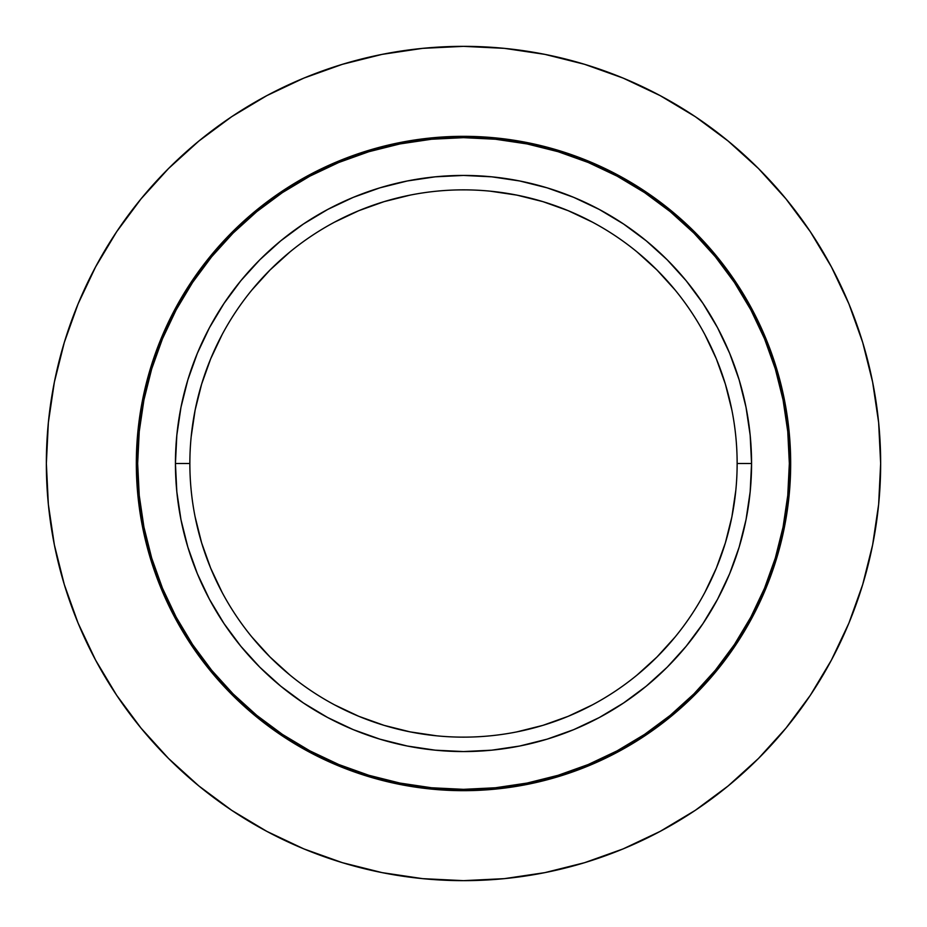 <?xml version="1.0" encoding="UTF-8"?>
<svg xmlns="http://www.w3.org/2000/svg" width="927" height="927" viewBox="0 0 927 927"><rect width="100%" height="100%" fill="white"/><g stroke="black" fill="none" stroke-linecap="round" stroke-linejoin="round"><path stroke-width="1.39" d="M137.659 463.5A325.84 325.84 0 0 1 463.5 137.659A325.84 325.84 0 0 1 789.341 463.5L787.765 495.435L783.072 527.069L775.308 558.089L764.532 588.193L750.858 617.104L734.427 644.532L715.377 670.209L693.906 693.906L670.209 715.377L644.532 734.427L617.104 750.858L588.193 764.532L558.089 775.308L527.069 783.072L495.435 787.765L463.5 789.341L431.565 787.765L399.931 783.072L368.911 775.308L338.807 764.532L309.896 750.858L282.468 734.427L256.791 715.377L233.094 693.906L211.623 670.209L192.573 644.532L176.142 617.104L162.468 588.193L151.692 558.089L143.928 527.069L139.235 495.435L137.659 463.5L139.235 431.565L143.928 399.931L151.692 368.911L162.468 338.807L176.142 309.896L192.573 282.468L211.623 256.791L233.094 233.094L256.791 211.623L282.468 192.573L309.896 176.142L338.807 162.468L368.911 151.692L399.931 143.928L431.565 139.235L463.5 137.659L495.435 139.235L527.069 143.928L558.089 151.692L588.193 162.468L617.104 176.142L644.532 192.573L670.209 211.623L693.906 233.094L715.377 256.791L734.427 282.468L750.858 309.896L764.532 338.807L775.308 368.911L783.072 399.931L787.765 431.565L789.341 463.5A325.84 325.84 0 0 1 463.5 789.341A325.84 325.84 0 0 1 137.659 463.5M174.994 309.212A327.173 327.173 0 0 0 136.327 463.5A327.173 327.173 0 0 1 463.5 136.327A327.173 327.173 0 0 1 790.673 463.5A327.173 327.173 0 0 0 752.006 309.212M735.656 281.912A327.173 327.173 0 0 0 645.088 191.344M617.788 174.994A327.173 327.173 0 0 0 309.212 174.994M281.912 191.344A327.173 327.173 0 0 0 191.344 281.912M46.35 463.5A417.15 417.15 0 0 1 463.5 46.35A417.15 417.15 0 0 1 880.65 463.5A417.15 417.15 0 0 1 463.5 880.65A417.15 417.15 0 0 1 46.35 463.5L48.355 422.608L54.369 382.121L64.311 342.411L78.1 303.859L95.608 266.86L116.651 231.738L141.043 198.865L168.529 168.529L198.865 141.043L231.738 116.651L266.86 95.608L303.859 78.1L342.411 64.311L382.121 54.369L422.608 48.355L463.5 46.35L504.392 48.355L544.879 54.369L584.589 64.311L623.141 78.1L660.14 95.608L695.262 116.651L728.135 141.043L758.471 168.529L785.957 198.865L810.349 231.738L831.392 266.86L848.9 303.859L862.689 342.411L872.631 382.121L878.645 422.608L880.65 463.5L878.645 504.392L872.631 544.879L862.689 584.589L848.9 623.141L831.392 660.14L810.349 695.262L785.957 728.135L758.471 758.471L728.135 785.957L695.262 810.349L660.14 831.392L623.141 848.9L584.589 862.689L544.879 872.631L504.392 878.645L463.5 880.65L422.608 878.645L382.121 872.631L342.411 862.689L303.859 848.9L266.86 831.392L231.738 810.349L198.865 785.957L168.529 758.471L141.043 728.135L116.651 695.262L95.608 660.14L78.1 623.141L64.311 584.589L54.369 544.879L48.355 504.392L46.35 463.5M737.139 463.5A273.639 273.639 0 0 1 463.5 737.139A273.639 273.639 0 0 1 189.861 463.5A273.639 273.639 0 0 0 463.5 737.139A273.639 273.639 0 0 0 737.139 463.5L751.565 463.5A288.065 288.065 0 0 1 463.5 751.565A288.065 288.065 0 0 1 175.435 463.5L189.861 463.5L175.435 463.5L176.825 491.739L180.974 519.699L187.845 547.115L197.358 573.732L209.456 599.294L223.986 623.535L240.823 646.246L259.803 667.197L280.754 686.177L303.465 703.014L327.706 717.544L353.268 729.642L379.885 739.155L407.301 746.026L435.261 750.175L463.5 751.565L491.739 750.175L519.699 746.026L547.115 739.155L573.732 729.642L599.294 717.544L623.535 703.014L646.246 686.177L667.197 667.197L686.177 646.246L703.014 623.535L717.544 599.294L729.642 573.732L739.155 547.115L746.026 519.699L750.175 491.739L751.565 463.5L750.175 435.261L746.026 407.301L739.155 379.885L729.642 353.268L717.544 327.706L703.014 303.465L686.177 280.754L667.197 259.803L646.246 240.823L623.535 223.986L599.294 209.456L573.732 197.358L547.115 187.845L519.699 180.974L491.739 176.825L463.5 175.435L435.261 176.825L407.301 180.974L379.885 187.845L353.268 197.358L327.706 209.456L303.465 223.986L280.754 240.823L259.803 259.803L240.823 280.754L223.986 303.465L209.456 327.706L197.358 353.268L187.845 379.885L180.974 407.301L176.825 435.261L175.435 463.5A288.065 288.065 0 0 1 463.5 175.435A288.065 288.065 0 0 1 751.565 463.5L737.139 463.5A273.639 273.639 0 0 0 463.5 189.861A273.639 273.639 0 0 0 189.861 463.5A273.639 273.639 0 0 1 463.5 189.861A273.639 273.639 0 0 1 737.139 463.5M735.818 490.325L731.878 516.884L725.354 542.932L716.304 568.216L704.833 592.492M675.03 637.092L656.988 656.988L637.092 675.03M592.492 704.833L568.216 716.304L542.932 725.354L516.884 731.878M436.675 735.818L410.116 731.878L384.068 725.354L358.784 716.304L334.508 704.833M289.908 675.03L270.012 656.988L251.97 637.092M222.167 592.492L210.696 568.216L201.646 542.932L195.122 516.884M191.182 436.675L195.122 410.116L201.646 384.068L210.696 358.784L222.167 334.508M251.97 289.908L270.012 270.012L289.908 251.97M334.508 222.167L358.784 210.696L384.068 201.646L410.116 195.122M490.325 191.182L516.884 195.122L542.932 201.646L568.216 210.696L592.492 222.167M637.092 251.97L656.988 270.012L675.03 289.908M704.833 334.508L716.304 358.784L725.354 384.068L731.878 410.116M174.96 617.73L191.46 645.273L174.96 617.73L161.228 588.703L150.417 558.471L142.607 527.324L137.903 495.574L136.327 463.5A327.173 327.173 0 0 0 174.994 617.788M281.727 735.54L309.27 752.04L281.727 735.54L255.945 716.409L232.156 694.844L210.591 671.055L191.46 645.273M617.73 752.04L645.273 735.54L617.73 752.04L588.703 765.772L558.471 776.583L527.324 784.393L495.574 789.097L463.5 790.673L431.426 789.097L399.676 784.393L368.529 776.583L338.297 765.772L309.27 752.04M735.54 645.273L752.04 617.73L735.54 645.273L716.409 671.055L694.844 694.844L671.055 716.409L645.273 735.54M752.04 309.27L735.54 281.727L752.04 309.27L765.772 338.297L776.583 368.529L784.393 399.676L789.097 431.426L790.673 463.5A327.173 327.173 0 0 1 463.5 790.673A327.173 327.173 0 0 1 136.327 463.5L137.903 431.426L142.607 399.676L150.417 368.529L161.228 338.297L174.96 309.27L191.46 281.727L174.96 309.27M645.273 191.46L617.73 174.96L645.273 191.46L671.055 210.591L694.844 232.156L716.409 255.945L735.54 281.727M309.27 174.96L281.727 191.46L309.27 174.96L338.297 161.228L368.529 150.417L399.676 142.607L431.426 137.903L463.5 136.327L495.574 137.903L527.324 142.607L558.471 150.417L588.703 161.228L617.73 174.96M191.344 645.088A327.173 327.173 0 0 0 281.912 735.656M309.212 752.006A327.173 327.173 0 0 0 617.788 752.006M645.088 735.656A327.173 327.173 0 0 0 735.656 645.088M752.006 617.788A327.173 327.173 0 0 0 790.673 463.5L789.097 495.574L784.393 527.324L776.583 558.471L765.772 588.703L752.04 617.73M191.46 281.727L210.591 255.945L232.156 232.156L255.945 210.591L281.727 191.46M192.573 644.532L211.623 670.209M644.532 734.427L670.209 715.377M734.427 282.468L715.377 256.791M282.468 192.573L256.791 211.623"/></g></svg>
